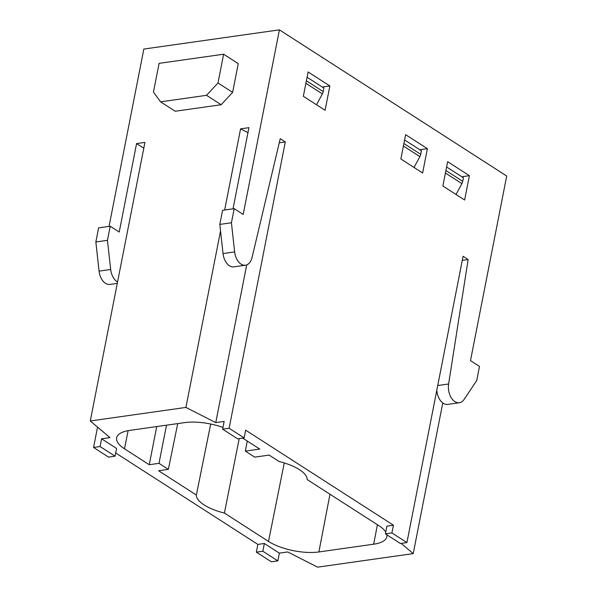 <?xml version="1.0" encoding="UTF-8"?>
<svg xmlns="http://www.w3.org/2000/svg" width="597" height="597" viewBox="0 0 597 597"><rect width="100%" height="100%" fill="white"/><g stroke="black" fill="none" stroke-linecap="round" stroke-linejoin="round"><path stroke-width="0.9" d="M422.616 172.988L400.863 158.996L405.632 134.676L427.385 148.668L422.616 172.988M464.623 200.002L442.87 186.01L447.638 161.69L469.399 175.682L464.623 200.002M325.096 110.273L303.343 96.281L308.112 71.961L329.865 85.953L325.096 110.273M419.803 149.743L427.385 148.668M414.325 166.929L414.199 167.57M461.809 176.757L469.399 175.682M456.332 193.943L456.205 194.592M322.283 87.028L329.865 85.953M316.806 104.214L316.679 104.856M220.547 230.949L185.921 407.423L90.289 420.975L109.96 437.608L101.572 438.802L116.579 448.451L115.057 456.19L108.557 457.108L93.557 447.459L97.55 427.109M233.017 208.838L248.942 127.668L240.576 128.855L224.651 210.025M234.196 208.666L231.427 222.763L234.643 251.912A14 8.88 81.9 0 0 245.486 265.21L233.882 266.852A14 8.88 -98.1 0 1 223.039 253.561L219.823 224.405L222.584 210.316L234.196 208.666L243.195 214.457L279.411 29.85L143.84 49.058L109.05 226.397M117.564 281.963A14 8.88 -98.1 0 1 110.676 269.478L107.46 240.322L110.229 226.233L119.228 232.024L136.579 143.586L144.944 142.399L90.289 420.975M232.621 92.363L238.255 63.625L223.629 54.215L217.987 82.961L232.621 92.363L221.166 104.736L206.532 95.326L217.987 82.961M223.629 54.215L159.093 63.357L153.451 92.102L160.571 101.841L175.197 111.243L221.166 104.736M107.46 240.322L95.856 241.972L99.072 271.12A14 8.88 81.9 0 0 109.915 284.418L117.288 283.374M95.856 241.972L98.617 227.875L110.229 226.233M257.859 544.412L264.359 543.486L279.359 553.135L277.844 560.874L271.344 561.799L256.337 552.15L257.859 544.412L115.691 452.981M279.262 142.802L285.299 141.944L280.239 138.691L252.038 257.576A14 8.88 81.9 0 1 245.486 265.21M285.299 141.944L229.129 428.25L222.629 429.176L224.144 421.437L215.763 422.624L185.921 407.423M462.287 260.367L468.152 259.538L463.085 256.285L406.915 542.591L391.916 532.942L393.43 525.203L245.651 430.161L244.136 437.899L229.129 428.25M468.152 259.538L448.608 383.99A14 8.88 -98.1 0 0 459.347 402.744A14 8.88 -98.1 0 0 464.078 399.468L476.727 380.52L479.495 366.424L470.496 360.64L506.711 176.025L279.411 29.85M279.359 553.135L287.747 551.949L317.589 567.15L413.221 553.606L401.162 543.404M393.43 525.203L386.931 526.121L385.416 533.86L400.415 543.509L406.915 542.591M386.893 534.815A36.402 13.515 11.1 0 1 386.886 536.703A36.402 13.515 11.1 0 1 373.67 544.195L318.88 551.956A36.402 13.515 11.1 0 1 268.516 541.427L224.397 513.054A35.492 13.179 11.1 0 1 196.361 495.025L158.623 470.749L168.369 469.369L158.996 463.339L149.243 464.72L124.489 448.802A36.402 13.515 11.1 0 1 116.631 437.817A36.402 13.515 11.1 0 1 129.84 430.377L184.63 422.616A36.402 13.515 11.1 0 1 222.972 427.437M242.703 438.101L259.747 449.063L245.352 451.108L254.725 457.138L269.12 455.093L279.105 461.518A35.492 13.179 11.1 0 1 307.149 479.555L379.02 525.77A36.402 13.515 11.1 0 1 385.774 532.017M240.576 128.855L247.964 132.616M246.703 264.896L215.763 422.624M442.78 402.938L413.221 553.606M101.572 438.802L100.057 446.541L93.557 447.459M143.802 148.228L136.579 143.586M436.817 390.192A14 8.88 81.9 0 0 447.743 404.393L459.347 402.744M219.823 224.405L231.427 222.763M100.057 446.541L115.057 456.19M391.916 532.942L385.416 533.86M244.136 437.899L237.628 438.825L222.629 429.176M264.359 543.486L262.837 551.225L256.337 552.15M277.844 560.874L262.837 551.225M239.218 438.594L224.397 513.054M210.696 424.019L196.361 495.025M177.727 423.594L168.369 469.369M166.488 425.191L158.996 463.339M156.735 426.571L149.243 464.72M247.248 441.026L245.352 451.108M160.571 101.841L206.532 95.326M305.888 83.304L322.365 93.901A6.067 4.112 -57.3 0 0 323.201 91.61L323.895 88.065L307.074 77.244M403.408 146.019L419.885 156.615A6.067 4.112 -57.3 0 0 420.721 154.325L421.415 150.78L404.594 139.959M445.414 173.033L461.891 183.637A6.067 4.112 -57.3 0 0 462.727 181.339L463.429 177.794L446.608 166.981M461.891 183.637L456.041 194.488M419.885 156.615L414.034 167.466M322.365 93.901L316.514 104.751M110.676 269.478L99.072 271.12M437.728 385.528L448.608 383.99M223.039 253.561L234.643 251.912M284.254 462.936L268.516 541.427M128.124 430.661L124.489 448.802M377.408 524.733L373.67 544.195M329.977 494.234L318.88 551.956M323.201 91.61L306.38 80.789M420.721 154.325L403.9 143.504M462.727 181.339L445.907 170.526"/></g></svg>
